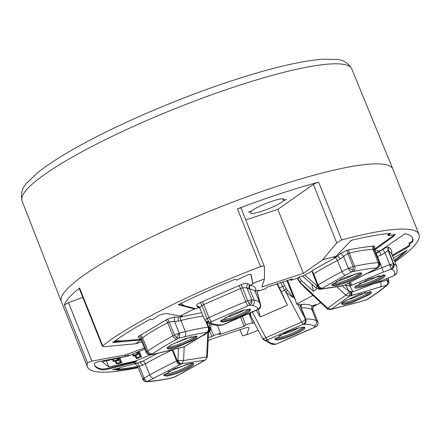 <?xml version="1.0" encoding="UTF-8"?>
<svg xmlns="http://www.w3.org/2000/svg" width="441" height="441" viewBox="0 0 441 441"><rect width="100%" height="100%" fill="white"/><g stroke="black" fill="none" stroke-linecap="round" stroke-linejoin="round"><path stroke-width="0.66" d="M171.516 344.63L191.196 336.759M168.01 346.951A15.54 2.525 158.2 0 0 192.221 338.319A15.54 2.525 158.2 0 0 195.335 336.02M167.371 347.547A15.54 2.525 158.2 0 0 167.387 347.618A15.54 2.525 158.2 0 0 177.15 346.224A15.54 2.525 158.2 0 0 192.667 339.432A15.54 2.525 -21.8 0 0 195.617 337.304A15.54 2.525 158.2 0 0 196.245 336.075A15.54 2.525 158.2 0 0 196.212 336.009M193.588 340.033L175.75 347.662L168.958 349.151L166.93 348.136L170.639 345.143L185.804 338.374L196.94 336.136L196.708 337.784L193.588 340.033M150.194 354.873L135.37 361.069L108.888 366.978L102.185 361.752L128.667 355.837L144.808 349.09M144.361 347.977L125.63 354.911L125.145 356.499L128.75 355.126L128.667 355.837M135.37 361.069L136.583 361.24L133.199 362.783L137.559 363.037L140.866 361.482L142.228 361.477L156.979 353.555M94.545 364.988A171.224 27.794 158.2 0 0 102.67 369.145L107.825 368.367L136.583 361.24M108.888 366.978L106.419 360.804M125.63 354.911L91.877 361.091L68.504 302.653L82.787 297.366M138.226 367.684A178.528 28.979 -21.8 0 1 87.428 366.918A178.528 28.979 -21.8 0 1 87.494 362.678L91.877 361.091M138.033 367.188A171.224 27.794 -21.8 0 1 116.512 370.186L119.671 369.26L112.615 369.69L137.559 363.037M133.199 362.783L108.128 369.139L102.985 369.933A171.224 27.794 -21.8 0 1 94.683 365.385A171.224 27.794 -21.8 0 1 94.357 363.208L98.536 361.653L125.145 356.499M114.814 368.968L119.362 368.494L119.671 369.26M119.61 369.111A171.224 27.794 158.2 0 0 137.713 366.405M143.342 379.293C142.471 379.304 142.702 378.924 144.036 378.141A4.057 2.244 116.9 0 0 144.758 381.289C144.62 381.548 143.975 380.848 142.823 379.177L137.68 366.317C135.938 364.272 135.029 363.472 134.957 363.93L134.968 363.715M139.047 362.342L142.228 361.477M171.654 350.16A122.118 19.823 158.2 0 0 145.293 363.786L142.647 365.269L140.034 362.044M172.933 349.829L177.293 360.727L177.921 360.391L183.572 360.517L181.764 363.748L146.881 381.713L147.917 381.647A4.057 3.572 85.9 0 0 149.113 381.316C155.441 380.864 163.12 379.684 172.139 377.788L173.991 377.364L180.386 374.056A4.057 2.056 62.6 0 1 180.011 374.172L172.96 377.728M113.111 361.096L112.461 359.459L113.657 361.554L118.734 360.429L117.868 358.252L118.739 360.44L118.194 359.983L117.273 360.054L113.795 360.826L113.183 359.294M113.15 361.041L113.795 360.826M116.176 363.516L117.598 363.786L121.755 362.756L121.253 362.392L119.456 357.899M116.209 363.461L116.859 363.252L116.022 361.157M118.579 358.092L120.338 362.485L116.859 363.252M120.338 362.485L121.253 362.392M121.766 362.767L119.781 357.822L121.766 362.767M132.476 354.25L133.645 356.262L137.752 354.691L138.375 354.288L137.212 352.265M133.149 355.782L133.75 355.452L133.154 353.963M136.396 352.607L136.991 354.095L133.75 355.452M136.991 354.095L137.857 353.88M138.386 354.294L137.52 352.138L138.386 354.294M136.153 358.208L135.178 355.766L136.682 358.638L141.418 356.659L140.899 356.251L139.003 351.521M136.186 358.153L136.787 357.827L135.856 355.485M138.187 351.857L140.034 356.471L136.787 357.827M140.034 356.471L140.899 356.251M141.429 356.67L139.312 351.389L141.418 356.659M64.447 304.72A178.528 28.979 -21.8 0 1 71.552 295.018A178.528 28.979 -21.8 0 1 79.589 288.023A4.057 0.656 158.2 0 0 79.242 288.502L102.384 346.35L104.693 346.681L135.492 343.787L141.93 341.891M68.504 302.653L64.386 304.907L87.494 362.678M241.056 208.229A4.057 0.656 158.2 0 0 241.056 208.135A4.057 0.656 158.2 0 0 237.456 208.869A178.528 28.979 158.2 0 1 318.623 182.155L341.731 239.932A178.528 28.979 -21.8 0 1 418.95 234.32A178.528 28.979 -21.8 0 1 411.718 248.443A178.528 28.979 -21.8 0 1 394.932 261.893M208.174 340.562L213.615 338.385L243.686 328.49C247.203 327.382 248.961 327.183 248.961 327.889L246.822 334.642L242.478 335.899L239.998 329.703M258.205 330.276A140.365 22.783 -21.8 0 1 246.822 334.642M250.642 312.757L250.471 315.469L254.463 322.933L254.38 322.569L252.401 323.325L252.627 322.614L248.978 313.49M242.318 316.395L245.714 324.89L252.627 322.614M245.714 324.89L244.231 326.357L219.012 334.653L220.494 333.192L217.297 325.204M209.712 331.246L211.878 336.659L213.582 335.469L220.494 333.192M211.878 336.659L207.887 337.701M142.647 365.269L139.284 366.267A4.057 2.591 73.5 0 0 137.212 363.13M149.113 381.316L148.077 381.388C146.44 381.448 145.089 380.368 144.036 378.141L139.284 366.267L138.11 366.212M79.589 288.023L102.698 345.794L102.384 346.35M102.698 345.794A178.528 28.979 -21.8 0 1 260.565 266.64C262.83 265.824 264.115 265.835 264.429 266.662L264.49 278.927A140.365 22.783 -21.8 0 0 252.743 283.431L252.715 284.12L249.997 285.399C253.156 285.933 255.074 286.992 255.752 288.579L255.466 292.229A122.118 19.823 158.2 0 0 249.755 289.02A4.057 3.87 99.6 0 1 249.997 285.399M210.853 328.639L213.582 335.469M240.554 317.167L244.231 326.357M313.419 295.178L296.6 304.13L295.503 300.161L287.576 280.338M302.576 276.083L316.561 288.37A4.057 1.714 -48.7 0 1 316.886 285.685L317.514 285.349L311.864 271.221L303.425 275.868L299.433 276.909L297.73 278.1L290.817 280.377L290.448 279.462M258.47 290.415L258.685 290.955L265.598 288.679L267.081 287.212L292.3 278.916L290.817 280.377M239.965 329.714L242.478 335.899M374.949 250.554A140.365 22.783 -21.8 0 1 379.888 251.056L404.948 233.769A171.224 27.794 -21.8 0 1 412.638 238.212A171.224 27.794 -21.8 0 1 412.693 241.905L409.242 244.038L409.943 245.323M409.937 245.312C409.739 245.88 408.344 246.927 405.764 248.454L392.567 255.978M393.394 258.046L407.004 250.433A171.224 27.794 -21.8 0 1 405.703 251.761A171.224 27.794 -21.8 0 1 394.601 261.072M341.731 239.932L336.742 242.864L322.68 259.777A140.365 22.783 -21.8 0 1 336.125 256.293L351.163 240.362A171.224 27.794 -21.8 0 1 390.809 233.41L388.163 235.615L395.213 234.447L393.218 236.646L374.674 249.871M320.833 302.791L316.897 304.665L320.789 302.752M320.508 302.995L320.866 302.824A171.224 27.794 -21.8 0 1 320.508 302.995A171.224 27.794 -21.8 0 1 313.044 306.489M299.863 304.869L297.565 304.108L305.31 318.926C305.993 321.28 305.271 323.049 303.143 324.24L301.572 322.106A4.057 1.395 -27.6 0 0 305.31 318.926L299.863 304.869L303.072 304.24C307.3 304.273 310.326 304.852 312.151 305.966L315.117 304.77L316.897 304.665M262.202 337.751C262.373 338.616 263.564 338.616 265.774 337.74A4.057 0.755 66.4 0 0 267.345 339.873L267.544 339.939A4.057 3.93 108.3 0 1 264.782 340.077L264.583 340.011A4.057 3.93 108.3 0 0 267.345 339.873L303.143 324.24L303.926 324.367C308.744 324.273 312.129 324.819 314.091 326.009A4.057 3.975 -58.5 0 0 316.313 320.723L311.853 309.571A4.057 3.975 121.5 0 1 312.151 305.966M249.551 313.237L250.301 315.056M166.847 376.212L163.605 375.335L174.36 368.759L190.738 363.367L193.61 363.334L193.384 364.983C189.729 368.014 183.34 371.118 174.223 374.293L166.847 376.212M204.966 334.256L204.905 335.011L203.301 335.259M141.081 339.774L135.492 343.787M140.381 339.978L112.653 342.58A171.224 27.794 -21.8 0 1 150.017 319.306L153.06 319.323L159.659 314.979L165.904 313.402L180.226 316.043A140.365 22.783 -21.8 0 1 194.409 308.904L178.219 304.742A171.224 27.794 -21.8 0 1 235.389 279.208L236.585 280.156L246.304 275.553C249.077 274.385 250.742 274.225 251.298 275.074L252.743 283.431M241.056 208.135L264.429 266.662M283.072 198.869L283.728 200.484A18.164 2.949 -21.8 0 1 283.42 200.815A18.164 2.949 -21.8 0 1 265.284 210.048A18.164 2.949 -21.8 0 1 250.427 212.865A18.164 2.949 -21.8 0 1 251.166 211.432A18.164 2.949 -21.8 0 1 251.546 211.074A136.352 22.133 158.2 0 0 248.454 212.182L248.537 212.104A136.616 22.177 -21.8 0 1 251.64 210.996A18.164 2.949 -21.8 0 1 270.002 201.945A18.164 2.949 -21.8 0 1 284.153 199.376A18.164 2.949 -21.8 0 1 283.784 200.418A136.616 22.177 -21.8 0 1 286.617 199.575L286.11 199.723M283.728 200.484A136.352 22.133 -21.8 0 1 286.551 199.646M245.769 219.916L277.802 209.376L313.369 184.432L336.742 242.864M318.623 182.155A4.057 0.656 158.2 0 0 313.369 184.432M287.119 280.476L293.326 295.988C294.412 298.612 291.909 297.273 285.823 291.964L301.572 322.106L265.774 337.74L252.335 312.019M297.565 304.108L296.6 304.13M349.967 291.848L349.366 296.214L345.772 295.156L327.624 308.242L301.446 283.651L305.211 288.111L326.952 308.535L327.321 308.441A4.057 0.524 -46.8 0 0 327.624 308.242L331.213 309.295L330.827 309.483C328.071 309.455 326.775 309.141 326.952 308.535M311.864 271.221L313.551 269.765L336.395 257.092L337.602 255.83L340.441 258.933L337.481 260.466A122.118 19.823 158.2 0 0 313.634 273.861L311.93 270.978M336.125 256.293L333.98 257.665L336.395 257.092M322.68 259.777L303.375 273.315L261.943 286.948L264.49 278.927M255.455 292.129L260.405 304.07L256.849 290.636L256.932 290.999L256.849 290.636L255.482 290.184M256.932 290.999L258.906 290.244L258.685 290.955M409.242 244.038L408.934 243.272L412.379 241.122L412.693 241.905M405.764 248.454L405.461 247.699C408.151 246.072 409.54 245.02 409.628 244.535M405.461 247.699L392.292 255.289M394.287 260.284A171.224 27.794 158.2 0 0 404.502 251.833M303.375 273.315L277.802 209.376M388.163 235.615L387.854 234.844L389.436 233.521M393.218 236.646L392.914 235.885L394.689 234.287M392.914 235.885L374.464 249.187M376.057 253.321L377.402 252.798L376.487 252.599L379.888 251.056M412.379 241.122A171.224 27.794 158.2 0 0 412.467 237.826M313.253 305.668L312.515 309.973L311.853 309.571A122.118 19.823 158.2 0 0 301.341 307.873L301.082 305.541L302.124 304.4L303.072 304.24M312.647 309.505L313 309.725A4.057 4.03 62.3 0 1 313.672 305.47M277.494 283.585L287.378 305.15L260.267 316.991L256.265 310.304M249.567 313.231L250.218 314.813L249.898 313.088M164.041 374.745A15.54 2.525 158.2 0 0 164.063 374.817A15.54 2.525 158.2 0 0 167.2 375.12A15.54 2.525 158.2 0 0 174.173 373.312A15.54 2.525 158.2 0 0 192.293 364.509A15.54 2.525 158.2 0 0 192.921 363.274A15.54 2.525 158.2 0 0 192.888 363.208M204.591 334.482L204.905 335.011M115.073 340.805L122.537 340.893L113.745 341.769M140.855 339.267L122.537 340.893M141.021 339.625L146.103 352.337L146.721 351.659L141.489 338.578L141.021 339.625L139.692 337.96M139.973 337.982C137.829 337.8 137.553 337.15 139.147 336.036L167.233 319.168L174.923 316.991L179.724 317.145L201.807 312.663M180.226 316.043L182.227 315.833L179.724 317.145M199.944 308.016L198.946 307.471L196.195 308.799L179.04 304.34M194.409 308.904L196.195 308.799M250.995 274.313L252.715 284.12M249.022 211.889L248.454 212.182M249.06 211.796L248.537 212.104M283.784 200.418L283.177 198.88M282.902 281.805L284.566 285.878L287.449 290.365C289.274 292.554 292.785 297.658 293.083 295.983L295.503 300.161M299.99 304.896L305.8 319.025A4.057 0.656 -21.8 0 1 305.508 318.992A4.057 3.93 108.3 0 1 303.342 324.306M301.181 307.868L301.082 305.541M322.514 288.039L345.573 275.085A4.057 2.056 -117.4 0 1 341.94 271.617A122.118 19.823 -21.8 0 0 318.093 285.013A4.057 2.944 58.2 0 0 322.514 288.039L321.357 288.706A4.057 2.293 61.7 0 1 317.514 285.349A4.057 0.656 -21.8 0 0 318.093 285.013L313.634 273.861L313.364 274.021L312.316 271.921L312.41 270.631L313.551 269.765M351.648 240.246L349.945 241.657M337.602 255.83L340.535 253.514L347.591 250.041L349.018 249.777C358.098 248.062 366.096 246.839 373.009 246.106L374.111 245.979L374.668 247.296M374.652 247.313L374.641 249.782L379.784 262.643L379.96 265.113A4.057 1.312 -166.2 0 1 379.381 265.592L379.26 262.527L379.618 262.963M181.163 303.314L183.869 305.536M198.946 307.471L197.728 307.112L196.758 306.004C196.228 305.062 197.359 303.932 200.142 302.603L241.255 284.654C244.308 283.425 246.525 283.094 247.908 283.662L249.43 284.533L249.628 285.338M248.608 288.827L246.988 287.879L251.734 299.753C252.423 302.107 251.728 303.882 249.645 305.084L247.721 300.834L251.734 299.753L254.214 300.172L249.755 289.02L248.608 288.827L249.43 284.533M255.433 290.437L255.659 292.802M260.675 304.626C259.876 311.153 259.049 307.945 258.376 309.384A4.057 0.755 -113.6 0 1 258.239 309.384A4.057 3.93 -71.7 0 0 260.405 304.07L257.004 290.768M377.402 252.798L382.986 249.264C385.792 247.633 387.584 246.943 388.35 247.192L388.725 247.445C391.128 248.972 392.159 250.968 391.823 253.426L391.74 253.917M348.991 291.292L352.927 291.788L355.363 290.84A4.057 0.799 70.1 0 1 355.259 290.933L352.96 291.832L349.945 286.027L345.942 285.481L345.165 284.875M379.37 251.442L381.041 255.102L377.446 256.502L376.239 253.255M317.641 321.98L317.746 321.599L317.641 321.98M262.908 338.942L263.205 339.487L271.298 344.035L273.778 344.454L275.989 344.206L315.524 326.886C317.685 325.712 318.43 323.948 317.746 321.599L317.983 322.228C318.104 324.703 317.36 326.241 315.75 326.847L314.091 326.009M293.794 334.884L285.366 338.115L276.92 340.16L274.749 339.162L286.077 332.332L297.78 328.104L304.759 327.156L304.527 328.81C302.702 330.496 299.125 332.525 293.794 334.884M276.976 283.756L287.378 305.15M260.267 316.991L258.255 309.433M279.528 287.83L282.51 286.523L285.823 291.964L287.449 290.365M164.686 374.15A15.54 2.525 158.2 0 0 166.753 374.007A15.54 2.525 158.2 0 0 181.008 369.437A15.54 2.525 158.2 0 0 192.011 363.219M140.337 335.287A4.057 3.175 53.9 0 1 142.586 337.778L147.84 350.909A146.473 23.775 -21.8 0 1 172.916 335.849L167.663 322.718C157.85 327.718 149.493 332.74 142.586 337.778L141.489 338.578A4.057 3.175 53.9 0 0 139.147 336.036M203.169 316.07A122.118 19.823 158.2 0 0 180.92 320.469L178.065 321.169L169.223 321.919A4.057 2.42 63 0 0 167.233 319.168M180.65 316.919A4.057 2.629 76.3 0 0 180.92 320.469L185.38 331.621L179.206 333.131C179.972 335.474 179.702 337.2 178.401 338.302L176.196 337.481L174.454 335L179.206 333.131L174.454 321.257A4.057 2.475 88.6 0 1 174.923 316.991M178.065 321.169L178.28 316.897M206.801 322.327L208.692 327.057L209.293 326.924L210.853 328.567L211.007 324.322M197.728 307.112L199.861 307.835A4.057 3.975 -58.5 0 0 199.161 307.603M317.007 288.712L313.452 291.269L301.6 280.807L299.158 277.097M340.535 253.514A4.057 1.913 -128.5 0 1 343.589 256.43L340.441 258.933M374.641 249.788L374.034 249.446L379.26 262.527L378.229 262.604L372.981 249.474C366.339 249.623 358.445 250.83 349.3 253.095L354.553 266.226L353.076 266.54L353.379 269.572L351.968 271.777C350.578 271.706 349.371 270.548 348.34 268.31L353.076 266.54L347.844 253.459A4.057 2.949 76.1 0 1 347.591 250.041M349.018 249.777A4.057 2.949 76.1 0 0 349.3 253.095L347.844 253.459L343.589 256.43L348.34 268.31C351.279 269.357 352.96 269.776 353.379 269.572M373.009 246.106A4.057 3.556 88.7 0 0 372.981 249.474L374.034 249.446A4.057 3.556 88.7 0 1 374.111 245.979M204.861 320.221L207.121 318.562L208.576 321.186C207.463 321.869 206.223 321.55 204.861 320.221L199.437 307.223A4.057 3.798 -41.6 0 0 196.758 306.004M255.466 292.229L259.925 303.38A122.118 19.823 -21.8 0 0 254.214 300.172A4.057 3.87 99.6 0 1 252.125 305.503L249.645 305.084L211.934 321.495A4.057 1.295 65 0 1 208.995 317.691A146.473 23.775 -21.8 0 1 245.703 301.661L240.45 288.53L203.748 304.56L208.995 317.691L207.121 318.562L201.89 305.481A4.057 1.279 63.6 0 0 200.142 302.603M202.055 301.749A4.057 1.279 63.6 0 1 203.748 304.56L201.89 305.481C200.231 306.396 199.635 307.349 200.115 308.347M247.908 283.662A4.057 3.699 120.3 0 0 246.988 287.879L242.489 287.747L241.255 284.654M355.259 290.933L386.889 278.629L394.574 275.432L394.618 274.975C395.34 272.373 394.353 270.46 391.647 269.236A4.057 3.958 114.2 0 0 393.846 263.933A146.473 23.775 -21.8 0 1 396.85 266.695L391.509 253.332L388.593 250.802L393.846 263.933L393.4 263.735L393.389 266.783L391.206 269.038L389.679 264.628L393.4 263.735L388.168 250.653L384.927 252.748A4.057 0.325 58.8 0 1 382.986 249.264M388.725 247.445A4.057 3.969 109.5 0 0 388.593 250.802L388.168 250.653A4.057 3.969 109.5 0 1 388.35 247.192M348.726 283.139L349.945 286.027L350.744 285.707L349.504 282.764M275.19 338.567A15.54 2.525 158.2 0 0 275.212 338.638A15.54 2.525 158.2 0 0 285.321 337.133A15.54 2.525 158.2 0 0 293.287 334.08A15.54 2.525 158.2 0 0 303.436 328.33A15.54 2.525 158.2 0 0 304.07 327.101A15.54 2.525 158.2 0 0 304.031 327.035M168.192 371.829L187.872 363.957M184.575 336.792C192.987 334.736 200.324 333.297 206.581 332.475A4.057 3.379 -97.5 0 0 208.141 327.156A122.118 19.823 -21.8 0 0 185.38 331.621A4.057 2.629 76.3 0 1 184.575 336.792L178.401 338.302L176.858 339.151C167.442 344.316 159.317 349.2 152.476 353.792A4.057 3.192 56.1 0 1 147.84 350.909L146.721 351.659L148.661 354.024L151.362 354.547L150.662 354.807L156.12 353.726A4.057 3.026 78.8 0 0 156.82 353.467L183.831 346.83A4.057 2.828 59 0 0 184.432 346.587L207.683 332.271A4.057 2.833 -102.6 0 0 208.692 327.057A4.057 0.656 -21.8 0 1 208.141 327.156L205.991 321.781M219.971 325.232L222.44 325.017A4.057 0.755 66.4 0 0 222.578 325.017L219.679 325.149M388.648 280.399C389.1 279.903 388.593 279.831 387.121 280.189C387.898 282.527 387.7 284.23 386.531 285.305L380.043 287.019A4.057 2.414 -104.8 0 0 380.633 281.904L380.39 281.297M351.604 292.124L351.51 295.569L349.366 296.214L331.213 309.295L333.247 308.761A4.057 2.861 77.6 0 1 332.63 309.009L359.117 302.041L367.144 299.478M369.806 294.423L351.742 302.752L343.798 304.703L341.301 303.733L343.159 301.947L358.605 294.522L371.311 291.733L371.074 293.381L369.806 294.423M313.452 291.269L311.853 284.236M301.6 280.807L299.974 281.981L297.73 278.425L299.241 277.334M231.79 314.367L243.493 310.144L250.471 309.196L250.24 310.844C248.421 312.531 244.843 314.56 239.507 316.925L231.084 320.155L222.633 322.2L220.467 321.197L231.79 314.367M361.383 274.666C357.734 277.692 351.345 280.796 342.227 283.976L334.846 285.889L331.61 285.018L342.365 278.442L358.737 273.045L361.614 273.018L361.383 274.666M385.202 275.3L384.552 276.639C380.583 281.132 355.132 290.47 354.718 287.582L354.773 286.992L368.979 278.966L384.789 274.991L385.202 275.3M304.764 275.035L316.886 285.685A4.057 2.293 61.7 0 0 320.728 289.042L343.82 285.503A4.057 2.293 61.7 0 0 344.256 285.36L345.832 284.467A4.057 1.527 64.4 0 0 346.102 284.406L378.003 267.687L377.507 267.869L379.381 265.592M275.829 337.971A15.54 2.525 158.2 0 0 292.841 332.961A15.54 2.525 158.2 0 0 303.154 327.04M148.661 354.024L147.393 354.04C149.482 354.911 150.574 355.17 150.662 354.807M211.934 321.495L210.059 322.371L206.454 322.112L207.887 322.988A4.057 3.975 121.5 0 0 211.493 323.247L208.576 321.186M388.598 283.392C389.502 283.128 389.012 282.058 387.121 280.189L380.633 281.904A122.118 19.823 -21.8 0 0 375.175 283.387M388.041 278.15L388.808 280.074L388.852 282.984L387.7 284.649L385.792 285.944C381.256 289.869 375.225 294.219 367.695 298.987A4.057 3.015 57.7 0 0 368.378 298.7L366.135 299.941M341.736 303.143A15.54 2.525 158.2 0 0 341.758 303.215A15.54 2.525 158.2 0 0 352.976 301.335A15.54 2.525 158.2 0 0 368.786 293.888A15.54 2.525 158.2 0 0 369.988 292.901A15.54 2.525 158.2 0 0 370.616 291.672A15.54 2.525 158.2 0 0 370.583 291.606M220.902 320.601A15.54 2.525 158.2 0 0 220.924 320.679A15.54 2.525 158.2 0 0 231.034 319.168A15.54 2.525 158.2 0 0 239.005 316.114A15.54 2.525 158.2 0 0 249.154 310.365A15.54 2.525 158.2 0 0 249.782 309.135A15.54 2.525 158.2 0 0 249.749 309.069M332.045 284.428A15.54 2.525 158.2 0 0 332.067 284.5A15.54 2.525 158.2 0 0 335.204 284.803A15.54 2.525 -21.8 0 0 342.177 282.99A15.54 2.525 158.2 0 0 360.297 274.186A15.54 2.525 158.2 0 0 360.925 272.957A15.54 2.525 158.2 0 0 360.892 272.891M393.389 266.783L389.679 264.628L381.906 267.654L377.446 256.502A122.118 19.823 158.2 0 0 377.347 256.541M386.889 278.629A4.057 0.342 -112.6 0 1 386.818 278.602L394.502 275.405L396.922 272.781L394.574 275.432M355.214 286.402A15.54 2.525 158.2 0 0 355.237 286.474A15.54 2.525 158.2 0 0 355.253 286.512A15.54 2.525 158.2 0 0 368.059 284.021A15.54 2.525 158.2 0 0 383.466 276.16A15.54 2.525 158.2 0 0 384.094 274.93A15.54 2.525 158.2 0 0 384.078 274.897A15.54 2.525 158.2 0 0 384.061 274.864M279.329 335.656L292.223 331.141L299.015 327.779M345.887 300.227A16.085 2.613 158.2 0 0 365.567 292.355M359.365 283.486A16.085 2.613 158.2 0 0 379.04 275.614M225.053 317.685A16.085 2.613 158.2 0 0 237.942 313.176A16.085 2.613 158.2 0 0 244.733 309.819M336.202 281.507A16.085 2.613 158.2 0 0 355.876 273.64M342.376 302.548A15.54 2.525 158.2 0 0 354.867 299.373A15.54 2.525 158.2 0 0 368.34 292.774A15.54 2.525 158.2 0 0 369.707 291.617M355.854 285.807A15.54 2.525 158.2 0 0 370.153 281.931A15.54 2.525 158.2 0 0 383.185 274.875M221.542 320.006A15.54 2.525 158.2 0 0 238.559 315.001A15.54 2.525 158.2 0 0 248.873 309.08M332.69 283.833A15.54 2.525 158.2 0 0 334.758 283.684A15.54 2.525 158.2 0 0 349.013 279.12A15.54 2.525 158.2 0 0 360.016 272.902M107.825 368.367L108.128 369.139M144.036 378.141L149.753 374.938L145.293 363.786A4.057 2.514 60.7 0 0 143.082 360.997M181.135 364.084A4.057 2.293 -118.3 0 1 177.293 360.727A4.057 0.656 -21.8 0 1 176.598 361.08L172.177 350.027M178.484 348.34L177.921 360.391A4.057 2.293 -118.3 0 0 181.764 363.748L204.856 360.214A4.057 3.285 -98.7 0 0 206.669 356.984L207.805 332.547M102.67 369.145L102.985 369.933M118.194 359.983L117.532 358.324M116.661 358.522L117.273 360.054M116.17 363.5L115.299 361.317L116.17 363.505M133.116 355.837L132.476 354.244M87.428 366.918L61.349 301.71A178.528 28.979 -21.8 0 1 61.332 301.672A178.528 28.979 -21.8 0 1 68.581 287.587A178.528 28.979 -21.8 0 1 246.751 196.868A178.528 28.979 -21.8 0 1 392.854 169.074A178.528 28.979 -21.8 0 1 392.87 169.112L418.95 234.32M113.034 369.508L113.199 369.927M153.799 378.185A4.057 2.514 60.7 0 1 149.753 374.938A122.118 19.823 -21.8 0 1 176.598 361.08A4.057 1.527 -115.6 0 0 179.752 364.79M184.217 346.709L183.572 360.517L206.669 356.984A4.057 0.573 2.7 0 0 207.424 356.686L208.571 332.09M260.565 266.64L237.456 208.869M61.332 301.672L22.05 200.887A177.574 28.825 -21.8 0 1 29.26 186.874A177.574 28.825 -21.8 0 1 235.279 86.607A177.574 28.825 -21.8 0 1 351.797 68.994L392.854 169.074M205.291 360.071L203.72 360.947A4.057 2.944 -121.8 0 1 203.069 361.218L204.856 360.214A4.057 2.293 -118.3 0 0 205.291 360.071L207.424 356.686M203.069 361.218L180.011 374.172M303.926 324.367A4.057 3.677 88.8 0 0 305.8 319.025A122.118 19.823 -21.8 0 1 316.313 320.723L317.746 321.599L313 309.725L312.515 309.973M271.298 344.035A4.057 3.87 -80.4 0 0 273.459 343.754C270.085 343.181 268.194 341.979 267.786 340.154A4.057 4.002 167.7 0 1 264.109 339.818M286.121 288.623A2.029 0.628 142.7 0 1 284.495 290.222L281.292 291.622M204.663 360.407A4.057 2.293 -118.3 0 1 204.227 360.551M173.991 377.364L171.488 378.042A4.057 2.933 -101.9 0 0 172.139 377.788M286.904 280.542L293.083 295.983M300.977 283.657L299.505 281.992L299.974 281.981L301.446 283.651L300.977 283.657L305.211 288.111M335.436 257.588L337.481 260.466L341.94 271.617L348.34 268.31M252.125 305.503C255.499 306.076 257.39 307.278 257.798 309.102L258.04 309.312A4.057 3.93 -71.7 0 0 260.207 304.003A4.057 0.656 -21.8 0 1 260.129 303.965M352.96 291.832L348.952 291.275L342.073 285.933L348.925 291.242L345.942 285.481A4.057 0.601 -52.2 0 1 346.389 284.269M349.393 291.573A4.057 0.524 -46.8 0 1 345.772 295.156L336.808 286.738M273.459 343.754L275.939 344.173L277.957 343.346M176.858 339.151A4.057 2.403 -118.8 0 1 172.916 335.849L174.454 335L169.223 321.919L167.663 322.718A4.057 2.42 63 0 0 165.744 320.023M183.224 347.073L182.624 347.205A4.057 2.833 -102.6 0 0 183.23 346.962M182.624 347.205L181.51 347.491A4.057 2.161 -105.9 0 0 181.89 347.304M209.409 323.766L209.293 326.924A4.057 2.833 -102.6 0 1 208.284 332.139A4.057 2.828 -121 0 0 208.891 331.897L184.432 346.587M331.913 309.097A4.057 2.188 74.2 0 1 331.527 309.284L330.827 309.483M247.627 305.911L245.703 301.661L247.721 300.834L242.489 287.747L240.45 288.53L239.248 285.509M257.798 309.102A4.057 4.002 -12.3 0 0 260.278 304.522L259.925 303.38M220.087 325.232A4.057 3.93 -71.7 0 0 222.236 324.945L258.04 309.312M321.357 288.706L320.728 289.042A4.057 3.285 81.3 0 1 319.857 289.335L316.561 288.37M389.679 264.628L384.927 252.748L381.041 255.102M391.669 253.74A4.057 3.958 -168.1 0 1 391.823 253.426M350.066 296.016A4.057 2.188 -105.8 0 0 350.777 292.074M351.637 292.124A4.057 1.411 71.7 0 1 351.571 295.553L351.51 295.569M386.553 278.767L387.121 280.189M344.449 285.167A4.057 2.293 61.7 0 0 344.884 285.024L344.256 285.36M368.152 273.172A122.118 19.823 -21.8 0 1 381.906 267.654L383.433 272.064L391.206 269.038L391.647 269.236M350.336 282.35A4.057 0.926 66 0 0 352.353 285.024L350.744 285.707M315.75 326.847L313.876 327.718A4.057 1.295 -115 0 1 313.65 327.757M280.884 282.461L282.51 286.523L284.566 285.878M152.476 353.792L151.362 354.547L156.82 353.467M206.581 332.475L207.683 332.271M207.887 322.988C212.827 324.973 216.95 325.717 220.252 325.226A4.057 3.677 -91.2 0 0 221.658 324.885L222.236 324.945M359.117 302.041A4.057 1.946 -106.6 0 0 359.443 301.87L366.46 299.77L367.695 298.987M359.443 301.87L333.247 308.761M351.571 295.553L380.043 287.019M297.62 278.139L297.576 278.552A2.029 0.331 -21.8 0 0 297.493 278.712L299.505 281.992M372.281 270.895A4.057 2.514 -119.3 0 1 371.785 271.072L377.507 267.869L376.471 267.941C370.142 268.393 362.463 269.567 353.445 271.463L351.968 271.777L345.573 275.085M353.445 271.463A4.057 2.933 78.1 0 0 354.553 266.226A146.473 23.775 -21.8 0 1 378.229 262.604A4.057 3.572 -94.1 0 1 376.471 267.941M221.658 324.885C216.84 324.984 213.455 324.438 211.493 323.247M371.785 271.072L345.832 284.467M386.818 278.602L355.363 290.84M352.353 285.024L383.433 272.064M179.206 333.131A4.057 1.395 123.6 0 1 176.196 337.481M387.7 284.649L386.961 285.294A4.057 3.627 -130.9 0 1 385.792 285.944M251.734 299.753A4.057 2.271 145.5 0 1 248.884 303.584M394.618 274.975A4.057 3.975 15.7 0 0 397.038 272.356L396.85 266.695M264.583 340.011L262.257 338.038L254.319 322.829M22.05 200.887C20.457 193.82 22.056 187.888 26.851 183.076L37.287 173.004C47.589 164.631 62.071 155.337 80.731 145.122C121.231 122.835 179.603 97.935 230.549 81.177C269.401 68.399 299.863 61.101 321.941 59.281L335.772 59.381C342.679 59.513 348.021 62.716 351.797 68.994M313.705 305.453L312.713 307.779L312.994 309.626L317.983 322.228M171.488 378.042C162.343 379.971 154.488 381.173 147.917 381.647M144.758 381.289L146.881 381.719M203.72 360.947L180.386 374.056M332.63 309.009L331.527 309.284M346.102 284.406L344.884 285.024M313.876 327.718L278.012 343.385M273.778 344.454L275.989 344.212M181.51 347.491L156.12 353.726M210.853 328.567C209.866 331.252 209.21 332.365 208.891 331.897M297.493 278.712L297.306 278.243M222.578 325.017L258.376 309.384M319.857 289.335L342.949 285.801M146.103 352.337L147.393 354.04M386.961 285.294C382.22 289.39 376.03 293.86 368.378 298.7M204.806 320.16L206.454 322.112M397.038 272.356L396.922 272.781M378.003 267.687L379.96 265.113"/></g></svg>
